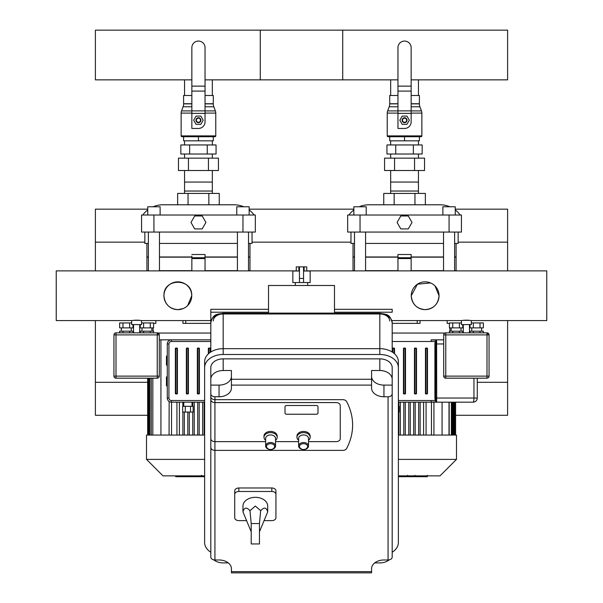 <?xml version="1.0" encoding="UTF-8"?>
<svg xmlns="http://www.w3.org/2000/svg" width="603" height="603" viewBox="0 0 603 603"><rect width="100%" height="100%" fill="white"/><g stroke="black" fill="none" stroke-linecap="round" stroke-linejoin="round"><path stroke-width="0.9" d="M397.957 257.73L411.148 257.73L411.148 254.519L397.957 254.519L397.957 270.883M411.148 270.883L411.148 257.73M418.444 191.038L418.444 170.506L418.444 193.42L418.444 182.053L390.661 182.053L390.661 193.42L390.661 170.506L390.661 191.038L418.444 191.038M418.444 158.144L418.444 154.021L418.444 158.144M418.444 144.954L418.444 140.831L418.444 144.954M418.444 95.485L418.444 79.86M390.661 158.144L390.661 154.021L390.661 158.144M390.661 144.954L390.661 140.831L390.661 144.954M390.661 95.485L390.661 79.86M413.356 144.954L386.945 144.954L386.945 154.021L422.168 154.021L422.168 144.954L413.356 144.954L413.356 154.021M395.749 144.954L395.749 154.021M394.558 170.506L414.547 170.506L414.547 158.144L384.563 158.144L384.563 170.506L394.558 170.506L394.558 158.144M414.547 170.506L424.542 170.506L424.542 158.144L414.547 158.144M421.045 136.708A0.822 0.822 0 0 0 421.866 135.886L387.239 135.886A0.822 0.822 0 0 0 388.068 136.708L421.045 136.708L419.394 136.708L419.394 140.831L404.553 140.831L404.553 136.708M411.148 113.093L421.866 113.093A6.181 6.181 0 0 0 421.474 110.922L411.148 110.922M397.957 113.093L387.239 113.093A6.181 6.181 0 0 1 387.631 110.922L397.957 110.922M411.148 95.485L419.394 95.485L419.394 103.882A8.246 8.246 0 0 0 419.914 106.776L411.148 106.776M397.957 103.882L389.711 103.882A8.246 8.246 0 0 1 389.191 106.776L387.631 110.922M389.711 136.708L389.711 140.831L404.553 140.831M397.957 95.485L389.711 95.485L389.711 103.731L397.957 103.731M411.148 103.731L419.394 103.731M402.08 120.216A2.472 2.472 0 0 0 404.553 122.695A2.472 2.472 0 0 0 407.025 120.216A2.472 2.472 0 0 0 404.553 117.743A2.472 2.472 0 0 0 402.08 120.216M402.495 120.216A2.058 2.058 0 0 1 404.553 118.158A2.058 2.058 0 0 1 406.61 120.216A2.058 2.058 0 0 1 404.553 122.281A2.058 2.058 0 0 1 402.495 120.216M406.935 116.093L402.171 116.093L399.797 120.216L402.171 124.339L406.935 124.339L409.316 120.216L406.935 116.093M411.148 86.131L411.148 121.866A6.595 6.595 0 0 1 404.553 128.462L397.957 128.462L397.957 47.667A6.595 6.595 0 0 1 404.553 41.072A6.595 6.595 0 0 1 411.148 47.667L411.148 86.131L397.957 86.131M354.489 243.439L350.969 243.439L350.969 232.072M365.576 243.439L443.529 243.439M454.617 243.439L458.144 243.439L458.144 232.072M354.489 256.968L353.026 256.968L353.026 243.439M365.576 256.968L397.957 256.968M411.148 256.968L443.529 256.968M454.617 256.968L456.079 256.968L456.079 243.439M442.888 215.022L442.888 206.776L455.257 206.776L455.257 215.022M353.848 215.022L353.848 206.776L366.217 206.776L366.217 215.022M359.222 206.776A24.731 24.731 0 0 1 368.938 204.786L440.167 204.786A24.731 24.731 0 0 1 449.883 206.776M455.257 209.927A24.731 24.731 0 0 1 460.202 215.022M353.848 209.927A24.731 24.731 0 0 0 348.903 215.022M353.026 270.883L354.489 270.837M456.079 270.883L454.617 270.837M365.576 270.837L397.957 270.837M411.148 270.837L443.529 270.837M454.617 232.072L454.617 270.883M443.529 232.072L443.529 270.883M365.576 232.072L365.576 270.883M354.489 232.072L354.489 270.883M360.036 215.022L347.667 215.022L347.667 232.072L360.036 232.072L360.036 215.022L449.069 215.022L449.069 232.072L461.438 232.072L461.438 215.022L449.069 215.022M400.814 228.914L397.083 222.439L400.814 215.964L408.291 215.964L412.022 222.439L408.291 228.914L400.814 228.914M360.036 232.072L449.069 232.072M383.749 204.786L383.749 193.42L425.356 193.42L425.356 204.786M414.954 193.42L414.954 204.786M394.151 193.42L394.151 204.786M354.489 270.672L353.026 270.672L353.026 257.142L354.489 257.142M365.576 270.672L397.957 270.672M411.148 270.672L443.529 270.672M454.617 270.672L456.079 270.672L456.079 257.142L454.617 257.142M365.576 257.142L397.957 257.142M411.148 257.142L443.529 257.142M447.162 323.359L447.162 320.592L447.162 323.359L449.416 323.359M417.238 320.592L417.238 323.359M431.597 339.843L442.067 339.843M392.184 323.359L420.065 323.359L420.065 320.592M398.372 435.065L456.494 435.065L456.494 459.388L398.372 459.388M456.494 459.388L440.002 475.873L398.372 475.873M442.067 402.171L442.067 435.065M444.878 333.044L392.184 333.044M431.597 402.171L431.153 402.171L431.153 400.52L398.372 400.52M400.347 402.171L400.347 435.065M405.291 435.065L405.291 402.171M449.009 435.065L449.009 402.171M431.462 402.171L431.462 435.065M423.6 402.171L423.6 435.065M418.648 402.171L418.648 435.065M413.703 435.065L413.703 402.171M403.814 402.171L403.814 435.065M398.862 435.065L398.862 412.068M398.862 406.294L398.862 402.171M408.759 435.065L408.759 402.171M410.244 402.171L410.244 435.065M433.934 435.065L433.934 402.171M426.072 435.065L426.072 402.171M415.188 402.171L415.188 435.065M420.133 435.065L420.133 402.171M426.999 476.702L415.746 476.702M426.472 476.702L426.472 475.873M414.088 475.873L414.088 476.702L407.605 476.702L407.605 475.307M410.613 476.702L410.613 475.873M402.683 475.873L402.683 476.702L406.897 476.702L406.897 475.873M402.683 476.702L398.372 476.702M443.71 339.843L434.288 339.843M473.95 378.179L473.95 398.048L477.267 398.048A4.123 4.123 0 0 1 473.144 402.171A4.123 4.123 0 0 0 477.267 398.048L477.267 378.179M434.288 402.171L431.153 402.171L436.61 401.794L435.72 398.048L435.856 341.878L435.162 341.622L434.899 343.966L434.899 398.048L436.7 398.048L436.61 340.22L435.162 341.622A12.708 2.472 180 0 0 431.153 341.494L431.153 339.843L435.713 340.107L436.61 340.22L435.856 341.878M434.899 398.048L435.162 400.4L435.856 400.143M431.153 400.52A12.708 2.472 180 0 0 435.162 400.4L436.61 401.794L436.7 398.048L473.95 398.048A4.123 0.799 90 0 1 473.144 402.171L398.372 402.171M414.856 348.089A0.415 0.415 0 0 0 414.449 348.504L414.449 393.518A0.415 0.415 0 0 0 414.856 393.925L416.093 393.925A0.415 0.415 0 0 0 416.507 393.518L416.507 348.504A0.415 0.415 0 0 0 416.093 348.089L414.856 348.089L414.856 348.504L416.507 348.504M425.854 348.089A0.415 0.415 0 0 0 425.439 348.504L425.439 393.518A0.415 0.415 0 0 0 425.854 393.925L427.09 393.925A0.415 0.415 0 0 0 427.497 393.518L427.497 348.504A0.415 0.415 0 0 0 427.09 348.089L425.854 348.089L425.854 348.504L427.497 348.504M394.52 353.78L394.52 348.504A0.415 0.415 0 0 0 394.113 348.089L392.877 348.089A0.415 0.415 0 0 0 392.463 348.504L392.463 352.182M403.867 348.089A0.415 0.415 0 0 0 403.452 348.504L403.452 393.518A0.415 0.415 0 0 0 403.867 393.925L405.103 393.925A0.415 0.415 0 0 0 405.518 393.518L405.518 348.504A0.415 0.415 0 0 0 405.103 348.089L403.867 348.089L403.867 348.504L405.518 348.504M398.372 406.294L399.239 406.294L399.239 412.068L398.372 412.068M397.957 79.86L260.277 79.86L260.277 30.15L507.605 30.15L507.605 79.86L411.148 79.86M191.852 256.177L191.852 270.883M191.852 257.73L205.043 257.73L205.043 254.519L191.852 254.519M205.043 270.883L205.043 257.73M212.339 191.038L212.339 170.506L212.339 193.42L212.339 182.053L184.556 182.053L184.556 193.42L184.556 170.506L184.556 191.038L212.339 191.038M212.339 158.144L212.339 154.021L212.339 158.144M212.339 144.954L212.339 140.831L212.339 144.954M212.339 95.485L212.339 79.86M184.556 158.144L184.556 154.021L184.556 158.144M184.556 144.954L184.556 140.831L184.556 144.954M184.556 95.485L184.556 79.86M207.251 144.954L180.832 144.954L180.832 154.021L216.055 154.021L216.055 144.954L207.251 144.954L207.251 154.021M189.644 144.954L189.644 154.021M188.453 170.506L208.442 170.506L208.442 158.144L178.458 158.144L178.458 170.506L188.453 170.506L188.453 158.144M208.442 170.506L218.437 170.506L218.437 158.144L208.442 158.144M213.289 136.708L214.932 136.708A0.822 0.822 0 0 0 215.761 135.886L181.134 135.886A0.822 0.822 0 0 0 181.955 136.708L213.289 136.708L213.289 140.831L198.447 140.831L198.447 136.708M205.043 113.093L215.761 113.093A6.181 6.181 0 0 0 215.369 110.922L205.043 110.922M191.852 113.093L181.134 113.093A6.181 6.181 0 0 1 181.526 110.922L191.852 110.922M205.043 95.485L213.289 95.485L213.289 103.882A8.246 8.246 0 0 0 213.809 106.776L205.043 106.776M191.852 103.882L183.606 103.882A8.246 8.246 0 0 1 183.086 106.776L181.526 110.922M183.606 136.708L183.606 140.831L198.447 140.831M191.852 95.485L183.606 95.485L183.606 103.731L191.852 103.731M205.043 103.731L213.289 103.731M195.975 120.216A2.472 2.472 0 0 0 198.447 122.695A2.472 2.472 0 0 0 200.92 120.216A2.472 2.472 0 0 0 198.447 117.743A2.472 2.472 0 0 0 195.975 120.216M196.39 120.216A2.058 2.058 0 0 1 198.447 118.158A2.058 2.058 0 0 1 200.505 120.216A2.058 2.058 0 0 1 198.447 122.281A2.058 2.058 0 0 1 196.39 120.216M200.829 116.093L196.065 116.093L193.684 120.216L196.065 124.339L200.829 124.339L203.203 120.216L200.829 116.093M205.043 86.131L205.043 121.866A6.595 6.595 0 0 1 198.447 128.462L191.852 128.462L191.852 47.667A6.595 6.595 0 0 1 198.447 41.072A6.595 6.595 0 0 1 205.043 47.667L205.043 86.131L191.852 86.131M268.523 313.108L334.477 313.108L334.477 285.49L268.523 285.49L268.523 313.108M392.184 320.592L461.438 320.592L461.438 324.595L471.335 324.595L471.335 320.592L546.763 320.592L546.763 270.883L306.739 270.883M296.261 270.883L56.237 270.883L56.237 320.592L131.665 320.592C134.966 320.057 138.26 320.057 141.562 320.592L210.816 320.592M469.737 320.329L463.029 320.329M139.971 320.329L133.263 320.329M434.989 285.912L439.052 295.741A13.892 13.892 0 0 1 425.16 309.633A13.892 13.892 0 0 1 411.269 295.741A13.892 13.892 0 0 1 425.16 281.85A13.892 13.892 0 0 1 439.052 295.741C438.23 304.206 433.595 308.842 425.16 309.633C416.733 308.842 412.098 304.206 411.269 295.741L417.404 284.217L430.534 282.928M183.206 308.548L177.84 309.633C169.405 308.842 164.77 304.206 163.948 295.741A13.892 13.892 0 0 1 177.84 281.85A13.892 13.892 0 0 1 191.731 295.741L187.661 305.563M163.948 295.741C163.112 277.802 192.561 277.802 191.731 295.741A13.892 13.892 0 0 1 177.84 309.633A13.892 13.892 0 0 1 163.948 295.741M131.665 320.592L131.665 324.595L141.562 324.595L141.562 320.592M461.438 320.592C464.74 320.057 468.034 320.057 471.335 320.592M298.884 271.003L298.884 266.88L306.739 266.88L306.739 271.003M304.116 271.003L304.116 266.88M296.261 271.003L296.261 266.88L298.884 266.88M299.442 271.003L292.847 271.003L292.847 282.551L299.442 282.551L299.442 266.88M303.558 266.88L303.558 282.551L310.153 282.551L310.153 271.003L303.558 271.003M299.442 278.428L303.558 278.428M299.442 282.551L303.558 282.551M488.837 333.979A2.058 2.058 0 0 0 486.998 332.841L486.998 334.899L489.056 334.899A2.058 2.058 0 0 0 488.837 333.979A2.058 0.844 -26.6 0 0 488.189 333.708A2.058 0.844 153.4 0 0 486.998 333.979M443.929 377.041A2.058 2.058 0 0 1 443.71 376.121A2.058 2.058 0 0 0 445.775 378.179A2.058 2.058 0 0 1 443.929 377.041M469.473 324.595L469.473 332.841M463.292 324.595L463.292 332.841M481.639 327.889L481.639 331.19M471.742 327.889L471.742 331.19M451.134 327.889L451.134 331.19M461.024 327.889L461.024 331.19M462.742 324.595L462.742 327.889L449.416 327.889L449.416 322.944L461.438 322.944M452.747 327.889L452.747 322.944M459.411 327.889L459.411 322.944M449.416 332.841L449.416 331.19L462.742 331.19L462.742 332.841M452.747 332.841L452.747 331.19M459.411 332.841L459.411 331.19M470.023 324.595L470.023 327.889L483.357 327.889L483.357 322.944L471.335 322.944M473.355 327.889L473.355 322.944M480.026 327.889L480.026 322.944M483.357 332.841L483.357 331.19L470.023 331.19L470.023 332.841M480.026 332.841L480.026 331.19M473.355 332.841L473.355 331.19M486.998 378.179L445.775 378.179L445.775 376.121L443.71 376.121L443.71 334.899A2.058 2.058 0 0 1 445.775 332.841A2.058 2.058 0 0 0 443.71 334.899L445.775 334.899L445.775 332.841L486.998 332.841A2.058 2.058 0 0 1 489.056 334.899L489.056 376.121L486.998 376.121L486.998 378.179A2.058 2.058 0 0 0 489.056 376.121M159.071 333.979A2.058 2.058 0 0 0 157.225 332.841L157.225 334.899L159.29 334.899A2.058 2.058 0 0 0 159.071 333.979M114.163 377.041A2.058 2.058 0 0 1 113.944 376.121A2.058 2.058 0 0 0 116.002 378.179A2.058 2.058 0 0 1 114.163 377.041M139.708 324.595L139.708 332.841L133.527 332.841L133.527 324.595M151.866 327.889L151.866 331.19M141.976 327.889L141.976 331.19M121.361 327.889L121.361 331.19M131.258 327.889L131.258 331.19M132.977 324.595L132.977 327.889L119.643 327.889L119.643 322.944L131.665 322.944M122.974 327.889L122.974 322.944M129.645 327.889L129.645 322.944M119.643 331.19L132.977 331.19L132.977 332.841L119.643 332.841L119.643 331.19M122.974 332.841L122.974 331.19M129.645 332.841L129.645 331.19M140.258 324.595L140.258 327.889L153.584 327.889L153.584 322.944L141.562 322.944M143.589 327.889L143.589 322.944M150.253 327.889L150.253 322.944M150.253 331.19L150.253 332.841L153.584 332.841L153.584 331.19L140.258 331.19L140.258 332.841L143.589 332.841L143.589 331.19M150.253 332.841L143.589 332.841M157.225 378.179A2.058 2.058 0 0 0 159.29 376.121L157.225 376.121L157.225 378.179L116.002 378.179L116.002 376.121L113.944 376.121L113.944 334.899A2.058 2.058 0 0 1 116.002 332.841A2.058 2.058 0 0 0 113.944 334.899L116.002 334.899L116.002 332.841L119.643 332.841M153.584 332.841L157.225 332.841A2.058 2.058 0 0 1 159.29 334.899L159.29 376.121M157.225 332.841L116.002 332.841M132.977 332.841L133.527 332.841M139.708 332.841L140.258 332.841M148.383 243.439L144.856 243.439L144.856 232.072M159.471 243.439L237.424 243.439M248.511 243.439L252.031 243.439L252.031 232.072M148.383 256.968L146.921 256.968L146.921 243.439M159.471 256.968L191.852 256.968M205.043 256.968L237.424 256.968M248.511 256.968L249.974 256.968L249.974 243.439M236.783 215.022L236.783 206.776L249.152 206.776L249.152 215.022M147.743 215.022L147.743 206.776L160.112 206.776L160.112 215.022M153.117 206.776A24.731 24.731 0 0 1 162.833 204.786L234.062 204.786A24.731 24.731 0 0 1 243.778 206.776M249.152 209.927A24.731 24.731 0 0 1 254.097 215.022M147.743 209.927A24.731 24.731 0 0 0 142.798 215.022M146.921 270.883L148.383 270.837M249.974 270.883L248.511 270.837M159.471 270.837L191.852 270.837M205.043 270.837L237.424 270.837M248.511 232.072L248.511 270.883M237.424 232.072L237.424 270.883M159.471 232.072L159.471 270.883M148.383 232.072L148.383 270.883M153.931 215.022L141.562 215.022L141.562 232.072L153.931 232.072L153.931 215.022L242.964 215.022L242.964 232.072L255.333 232.072L255.333 215.022L242.964 215.022M194.709 228.914L190.978 222.439L194.709 215.964L202.186 215.964L205.917 222.439L202.186 228.914L194.709 228.914M153.931 232.072L242.964 232.072M177.644 204.786L177.644 193.42L219.251 193.42L219.251 204.786M208.849 193.42L208.849 204.786M188.046 193.42L188.046 204.786M148.383 270.672L146.921 270.672L146.921 257.142L148.383 257.142M159.471 270.672L191.852 270.672M205.043 270.672L237.424 270.672M248.511 270.672L249.974 270.672L249.974 257.142L248.511 257.142M159.471 257.142L191.852 257.142M205.043 257.142L237.424 257.142M185.762 323.359L185.762 320.592M155.838 320.592L155.838 323.359L153.584 323.359M160.933 435.065L160.933 339.843L210.816 339.843L171.403 339.843A4.123 4.123 0 0 0 167.287 343.966A4.123 4.123 0 0 1 171.403 339.843L171.403 341.494L210.816 341.494M182.935 320.592L182.935 323.359L210.816 323.359M204.628 459.388L146.506 459.388L146.506 435.065L152.823 435.065L152.83 378.179L152.823 435.065L204.628 435.065M146.506 459.388L162.998 475.873L204.628 475.873M210.816 333.044L158.122 333.044M167.287 365.154L166.458 365.154L166.458 356.087L167.287 356.087M167.287 385.928L166.458 385.928L166.458 376.86L167.287 376.86M169.157 401.508L169.066 435.065M171.538 402.171L171.538 435.065M179.4 402.171L179.4 435.065M184.352 412.068L184.352 435.065M189.297 435.065L189.297 412.068M194.241 402.171L194.241 435.065M199.186 435.065L199.186 402.171M160.933 339.843L159.29 339.843M197.709 402.171L197.709 435.065M192.756 435.065L192.756 412.068M192.756 406.294L192.756 402.171M187.812 412.068L187.812 435.065M182.867 435.065L182.867 412.068M182.867 406.294L182.867 402.171M176.928 402.171L176.928 435.065M202.653 435.065L202.653 402.171M204.138 402.171L204.138 435.065M148.293 435.065L148.293 378.179M148.873 378.179L148.873 435.065M149.868 435.065L149.868 378.179M151.247 435.065L151.247 378.179L151.232 435.065M204.628 476.702L201.5 476.702L201.5 475.307M204.507 476.702L204.507 475.873M196.578 475.873L196.578 476.702L200.784 476.702L200.784 475.873M196.578 476.702L175.692 476.702L175.692 475.873M179.272 476.702L179.272 475.873M179.845 476.702L179.845 475.873M184.345 476.702L184.345 475.873M187.058 476.702L187.058 475.873M188.242 476.702L188.242 475.873M191.716 476.702L191.716 475.873M204.628 400.52L171.403 400.52A2.472 2.472 0 0 1 168.93 398.048L167.287 398.048L167.287 343.966L167.287 398.048A4.123 4.123 0 0 0 171.403 402.171L204.628 402.171M210.402 352.273L210.402 348.504A0.415 0.415 0 0 0 209.987 348.089L208.751 348.089A0.415 0.415 0 0 0 208.337 348.504L208.337 353.908M186.764 348.089A0.415 0.415 0 0 0 186.357 348.504L186.357 393.518A0.415 0.415 0 0 0 186.764 393.925L188.008 393.925A0.415 0.415 0 0 0 188.415 393.518L188.415 348.504A0.415 0.415 0 0 0 188.008 348.089L186.764 348.089L186.764 348.504L188.415 348.504M197.761 348.089A0.415 0.415 0 0 0 197.347 348.504L197.347 393.518A0.415 0.415 0 0 0 197.761 393.925L198.998 393.925A0.415 0.415 0 0 0 199.412 393.518L199.412 348.504A0.415 0.415 0 0 0 198.998 348.089L197.761 348.089L197.761 348.504L199.412 348.504M177.425 348.504A0.415 0.415 0 0 0 177.011 348.089L175.774 348.089A0.415 0.415 0 0 0 175.36 348.504L175.36 393.518A0.415 0.415 0 0 0 175.774 393.925L177.011 393.925A0.415 0.415 0 0 0 177.425 393.518L177.425 348.504L177.011 348.504L177.011 393.925M185.279 406.294L185.279 412.068L182.656 412.068L182.656 406.294L193.133 406.294L193.133 412.068L190.51 412.068L190.51 406.294M185.279 412.068L190.51 412.068M147.66 382.302L95.395 382.302L95.395 415.279L147.66 415.279M455.589 415.279L507.605 415.279L507.605 320.592M477.267 382.302L507.605 382.302M507.605 270.883L507.605 209.173L455.257 209.173M95.395 270.883L95.395 242.15L144.856 242.15M252.031 242.15L350.969 242.15M458.144 242.15L507.605 242.15M95.395 382.302L95.395 320.592M95.395 242.15L95.395 209.173L147.743 209.173M249.152 209.173L353.848 209.173M334.477 312.226L392.184 312.226L392.184 309.309L334.477 309.309M268.523 312.226L210.816 312.226L210.816 309.309L268.523 309.309M210.816 312.226L210.816 352.001M267.702 511.887L267.702 506.06A12.369 8.744 0 0 0 255.333 497.317A12.369 8.744 0 0 0 242.964 506.06L242.964 511.887C244.223 507.311 246.559 506.919 249.981 510.703L255.333 506.06L260.684 510.703C264.091 506.927 266.428 507.319 267.702 511.887L259.456 531.793L259.456 523.547L251.21 523.547L249.981 510.703M251.21 523.547L251.21 531.793L242.964 511.887M251.21 531.793L251.21 543.951L259.456 543.951L259.456 531.793M260.684 510.703L259.456 523.547M246.65 520.63L238.841 520.63A4.123 2.917 0 0 1 234.725 517.721L234.725 490.902A4.123 2.917 0 0 1 238.841 487.985L271.817 487.985A4.123 2.917 0 0 1 275.94 490.902L275.94 517.721A4.123 2.917 0 0 1 271.817 520.63L264.016 520.63M234.725 494.4A4.123 2.917 0 0 1 238.841 491.483L271.817 491.483A4.123 2.917 0 0 1 275.94 494.4M310.153 437.273L310.153 436.105A6.595 4.666 0 0 0 303.558 431.439A6.595 4.666 0 0 0 296.962 436.105L296.962 437.273A6.595 4.666 0 0 1 303.558 432.607A6.595 4.666 0 0 1 310.153 437.273A6.595 4.666 0 0 1 308.51 440.356M298.613 440.356A6.595 4.666 0 0 1 296.962 437.273M298.613 438.434L298.613 446.016A4.945 3.497 0 0 1 303.558 442.519A4.945 3.497 0 0 1 308.51 446.016A4.945 3.497 0 0 1 303.558 449.514A4.945 3.497 0 0 1 298.613 446.016C301.915 450.984 305.208 450.984 308.51 446.016L308.51 438.434A4.945 3.497 0 0 0 303.558 434.936A4.945 3.497 0 0 0 298.613 438.434M265.637 440.356A6.595 4.666 0 0 1 263.986 437.273L263.986 436.105A6.595 4.666 0 0 1 270.581 431.439A6.595 4.666 0 0 1 277.176 436.105L277.176 437.273A6.595 4.666 0 0 1 275.533 440.356M265.637 438.434L265.637 446.016A4.945 3.497 0 0 1 270.581 442.519A4.945 3.497 0 0 1 275.533 446.016A4.945 3.497 0 0 1 270.581 449.514A4.945 3.497 0 0 1 265.637 446.016C268.938 450.984 272.232 450.984 275.533 446.016L275.533 438.434A4.945 3.497 0 0 0 270.581 434.936A4.945 3.497 0 0 0 265.637 438.434M263.986 437.273A6.595 4.666 0 0 1 270.581 432.607A6.595 4.666 0 0 1 277.176 437.273M285.008 413.078L285.008 406.663A1.651 1.168 0 0 1 286.659 405.502L316.341 405.502A1.651 1.168 0 0 1 317.992 406.663L317.992 413.078A1.651 1.168 0 0 1 316.341 414.246L286.659 414.246A1.651 1.168 0 0 1 285.008 413.078L285.008 406.663A1.651 1.168 -0 0 1 286.659 405.502L316.341 405.502A1.651 1.168 0 0 1 317.992 406.663L317.992 413.078A1.651 1.168 -0 0 1 316.341 414.246L286.659 414.246A1.651 1.168 0 0 1 285.008 413.078M340.25 438.728A4.123 2.917 0 0 1 336.127 441.645L308.51 441.645L336.127 441.645A4.123 2.917 0 0 0 340.25 438.728L340.25 405.502L340.25 438.728M210.816 399.668A4.123 2.917 0 0 0 214.932 402.585L336.127 402.585A4.123 2.917 0 0 1 340.25 405.502A4.123 2.917 0 0 0 336.127 402.585L214.932 402.585A4.123 2.917 180 0 1 210.816 399.668L210.816 379.264A12.369 8.744 0 0 1 223.178 370.521L231.424 370.521L231.424 388.008A12.369 8.744 0 0 1 219.055 396.759L214.932 396.759A4.123 2.917 180 0 1 210.816 393.842L210.816 438.728A4.123 2.917 -0 0 0 214.932 441.645A4.123 2.917 180 0 1 210.816 438.728L210.816 447.471A4.123 2.917 -0 0 0 214.932 450.388L342.753 450.388A4.123 2.917 180 0 0 346.619 448.496A94.807 67.039 180 0 0 352.612 425.032A94.807 67.039 180 0 0 346.619 401.568A4.123 2.917 180 0 0 342.753 399.668L214.932 399.668A4.123 2.917 180 0 1 210.816 396.759L210.816 385.098L219.055 385.098A12.369 8.744 180 0 0 231.424 376.355M298.613 441.645L275.533 441.645L298.613 441.645M214.932 559.983L214.932 441.645L265.637 441.645L214.932 441.645L214.932 399.668L342.753 399.668A4.123 2.917 0 0 1 346.619 401.568A94.807 67.039 0 0 1 352.612 425.032A94.807 67.039 0 0 1 346.619 448.496A4.123 2.917 0 0 1 342.753 450.388L214.932 450.388A4.123 2.917 180 0 1 210.816 447.471L210.816 557.066A4.123 2.917 -0 0 0 214.932 559.983L219.055 559.983A12.369 8.744 0 0 1 231.424 568.727L231.424 572.85L371.576 572.85L371.576 568.727A12.369 8.744 0 0 1 383.945 559.983L388.068 559.983A4.123 2.917 0 0 0 392.184 557.066L392.184 393.842A4.123 2.917 180 0 1 388.068 396.759L383.945 396.759A12.369 8.744 0 0 1 371.576 388.008L371.576 370.521L379.822 370.521A12.369 8.744 0 0 1 392.184 379.264L392.184 393.842M210.816 393.842L210.816 385.098M392.184 379.264L392.184 367.611A12.369 8.744 180 0 0 379.822 358.86L223.178 358.86A12.369 8.744 180 0 0 210.816 367.611L210.816 379.264M210.816 396.759A4.123 2.917 0 0 0 214.932 399.668L214.932 396.759M389.169 559.878A12.369 8.744 0 0 1 379.822 562.9L374.727 562.9M371.576 376.355A12.369 8.744 180 0 0 383.945 385.098L392.184 385.098M228.273 562.9L223.178 562.9A12.369 8.744 0 0 1 213.831 559.878M392.184 322.718L392.184 352.001L392.184 322.718C389.757 312.867 385.287 314.645 379.822 313.251L379.822 313.975A12.369 8.744 0 0 1 392.184 322.718M210.816 552.273A18.55 13.115 0 0 1 204.628 542.496L204.628 367.611A18.55 13.115 0 0 1 223.178 354.489L379.822 354.489A18.55 13.115 0 0 1 398.372 367.611L398.372 542.496A18.55 13.115 0 0 1 392.184 552.273M398.372 367.611L398.372 361.777A18.55 13.115 180 0 0 379.822 348.662L223.178 348.662A18.55 13.115 180 0 0 204.628 361.777L204.628 367.611M191.852 79.86L95.395 79.86L95.395 30.15L342.723 30.15L342.723 79.86L205.043 79.86M397.957 258.559L411.148 258.559M419.394 103.882L411.148 103.882M397.957 106.776L389.191 106.776M411.148 113.356L397.957 113.356M411.148 91.091L397.957 91.091M411.148 110.869L397.957 110.869M453.969 402.171L453.969 435.065M452.868 435.065L452.868 402.171M451.361 435.065L451.361 402.171M415.226 476.702L415.226 475.873M417.849 476.702L417.849 475.873M422.477 476.702L422.477 475.873M407.696 476.702L407.696 475.873M404.786 476.702L404.786 475.873M402.42 476.702L402.42 475.873M443.71 343.966L434.899 343.966M392.184 341.494L431.153 341.494M414.449 348.504L414.856 348.504L414.856 393.518L414.449 393.518M414.856 393.925L414.856 393.518L416.093 393.518L416.093 393.925M416.093 348.089L416.093 393.518L416.507 393.518M425.439 348.504L425.854 348.504L425.854 393.518L425.439 393.518M425.854 393.925L425.854 393.518L427.09 393.518L427.09 393.925M427.09 348.089L427.09 393.518L427.497 393.518M392.463 348.504L392.877 348.089M394.113 348.089L394.52 348.504M392.877 352.461L392.877 348.504L394.113 348.504L394.113 353.418M403.452 348.504L403.867 348.504L403.867 393.518L403.452 393.518M403.867 393.925L403.867 393.518L405.103 393.518L405.103 393.925M405.103 348.089L405.103 393.518L405.518 393.518M191.852 258.559L205.043 258.559M213.289 103.882L205.043 103.882M191.852 106.776L183.086 106.776M205.043 113.356L191.852 113.356M205.043 91.091L191.852 91.091M205.043 110.869L191.852 110.869M486.998 334.899L486.998 376.121L445.775 376.121L445.775 334.899L486.998 334.899M158.416 333.708A2.058 0.844 153.4 0 0 157.225 333.979M157.225 334.899L157.225 376.121L116.002 376.121L116.002 334.899L157.225 334.899M201.59 476.702L201.59 475.873M198.681 476.702L198.681 475.873M196.314 476.702L196.314 475.873M168.93 398.048L168.93 343.966A2.472 2.472 0 0 1 171.403 341.494M167.287 343.966L168.93 343.966M171.403 402.171L171.403 400.52M208.337 348.504L208.751 348.089M209.987 348.089L210.402 348.504M208.751 353.531L208.751 348.504L209.987 348.504L209.987 352.559M186.357 348.504L186.764 348.504L186.764 393.518L186.357 393.518M186.764 393.925L186.764 393.518L188.008 393.518L188.008 393.925M188.008 348.089L188.008 393.518L188.415 393.518M197.347 348.504L197.761 348.504L197.761 393.518L197.347 393.518M197.761 393.925L197.761 393.518L198.998 393.518L198.998 393.925M198.998 348.089L198.998 393.518L199.412 393.518M177.011 348.089L177.011 348.504L175.774 348.504L175.774 348.089M175.36 348.504L175.774 348.504L175.774 393.518L175.36 393.518M177.425 393.518L175.774 393.518L175.774 393.925M271.817 487.985L271.817 491.483M238.841 487.985L238.841 491.483M307.681 446.597A4.123 2.917 0 0 1 303.558 449.514A4.123 2.917 0 0 1 299.442 446.597A4.123 2.917 0 0 1 303.558 443.687A4.123 2.917 0 0 1 307.681 446.597M274.704 446.597A4.123 2.917 0 0 1 270.581 449.514A4.123 2.917 0 0 1 266.466 446.597A4.123 2.917 0 0 1 270.581 443.687A4.123 2.917 0 0 1 274.704 446.597M371.576 379.264L231.424 379.264M231.424 385.098L371.576 385.098M371.576 571.644L231.424 571.644M388.068 396.759L388.068 559.983M219.055 396.759L219.055 385.098M383.945 396.759L383.945 385.098M223.178 358.86L223.178 370.521M379.822 358.86L379.822 370.521M389.711 320.969A9.897 6.995 180 0 0 379.822 313.975L379.822 354.489M379.822 313.251L223.178 313.251L223.178 313.975L379.822 313.975M223.178 313.251C217.713 314.645 213.243 312.867 210.816 322.718A12.369 8.744 0 0 1 223.178 313.975A9.897 6.995 180 0 0 213.289 320.969M223.178 313.975L223.178 354.489M421.866 113.093L421.866 135.886M419.914 106.776L421.474 110.922M387.239 113.093L387.239 135.886M449.898 327.889L449.898 331.19M455.589 402.171L455.589 435.065M455.371 402.171L455.371 435.065M449.19 402.171L449.19 435.065M454.707 402.171L454.707 435.065M453.614 402.171L453.614 435.065M452.107 402.171L452.107 435.065M427.308 475.307L427.308 476.702M414.909 475.307L414.909 476.702M215.761 113.093L215.761 135.886M213.809 106.776L215.369 110.922M181.134 113.093L181.134 135.886M307.681 285.49L307.681 282.551M295.319 282.551L295.319 285.49M153.102 327.889L153.102 331.19M147.66 378.179L147.66 435.065M148.15 378.179L148.15 435.065M148.783 378.179L148.783 435.065M149.823 378.179L149.823 435.065M192.018 402.171L192.018 406.294M183.772 402.171L183.772 406.294"/></g></svg>
